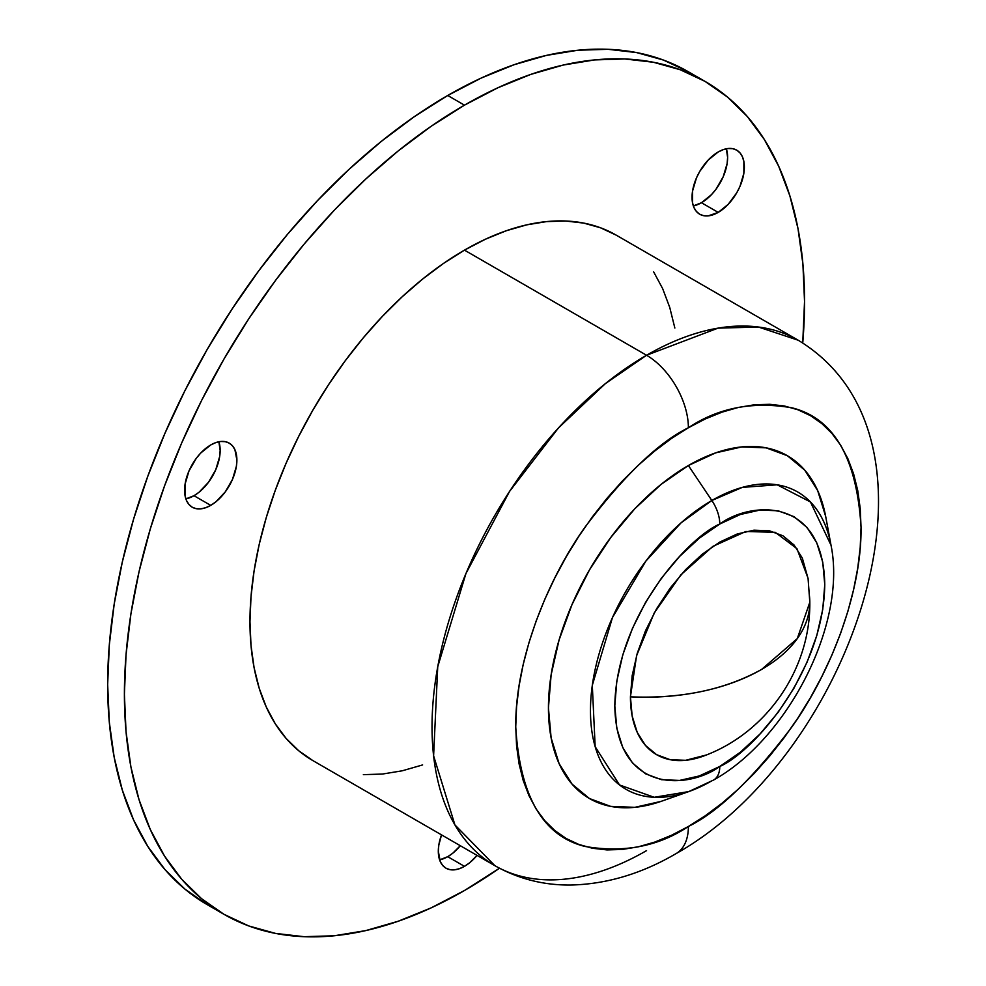 <?xml version="1.0" encoding="UTF-8"?>
<svg xmlns="http://www.w3.org/2000/svg" width="986" height="986" viewBox="0 0 986 986"><rect width="100%" height="100%" fill="white"/><g stroke="black" fill="none" stroke-linecap="round" stroke-linejoin="round"><path stroke-width="1.48" d="M193.995 495.711A37 21.359 120 0 0 218.867 441.765L220.161 450.405L219.656 456.58L215.749 469.73L208.527 482.228L199.098 492.187L193.995 495.711L210.733 505.374L193.995 495.711L185.873 498.904A37 21.359 120 0 0 193.995 495.711M210.733 444.957A37 21.359 -60 0 1 229.233 443.133A37 21.359 -60 0 1 234.902 472.775A37 21.359 -60 0 1 210.733 505.374L205.63 507.741L200.725 508.85L196.202 508.677L192.245 507.211L188.992 504.512L186.576 500.678L185.085 495.872L185.085 484.089L188.992 470.938L196.202 458.441L200.725 453.042L210.733 444.957L215.848 442.591L220.753 441.481L225.276 441.666L229.233 443.133L232.486 445.832L234.902 449.653L236.899 460.068L236.393 466.242L232.486 479.393L225.276 491.891L215.848 501.849L210.733 505.374A37 21.359 -60 0 1 192.245 507.211A37 21.359 -60 0 1 186.576 477.557A37 21.359 -60 0 1 210.733 444.957M701.465 202.734A37 21.359 120 0 0 726.325 148.787L727.619 157.415L727.113 163.602L723.206 176.74L715.996 189.25L711.473 194.649L701.465 202.734L718.202 212.397L701.465 202.734L693.331 205.926A37 21.359 120 0 0 701.465 202.734M718.202 151.98A37 21.359 -60 0 1 736.702 150.143A37 21.359 -60 0 1 742.372 179.797A37 21.359 -60 0 1 718.202 212.397L708.194 215.872L703.671 215.7L699.703 214.221L696.449 211.522L694.033 207.701L692.542 202.894L692.542 191.111L696.449 177.961L699.703 171.502L708.194 160.065L718.202 151.98L723.305 149.613L728.21 148.504L732.734 148.676L736.702 150.143L739.956 152.842L742.372 156.675L743.863 161.482L743.863 173.265L739.956 186.416L736.702 192.862L728.21 204.312L718.202 212.397A37 21.359 -60 0 1 699.703 214.221A37 21.359 -60 0 1 694.033 184.579A37 21.359 -60 0 1 718.202 151.98M447.73 856.686A37 21.359 120 0 0 460.302 845.705L452.833 853.161L447.73 856.686L464.468 866.349L447.73 856.686L439.608 859.878A37 21.359 120 0 0 447.73 856.686M477.039 855.38A37 21.359 -60 0 1 464.468 866.349L459.365 868.715L454.46 869.825L449.936 869.652L445.968 868.185L442.714 865.486L440.298 861.653L438.314 851.251L438.819 845.064L441.531 834.871A37 21.359 -60 0 0 445.968 868.185L445.968 868.185A37 21.359 -60 0 0 464.468 866.349L469.57 862.824L477.039 855.38M761.636 669.408L797.292 638.595L809.814 602.249A164.477 94.964 180 0 1 761.636 669.408A164.477 94.964 180 0 1 630.436 696.831C681.203 698.901 724.932 689.756 761.636 669.408L761.636 669.408M808.064 578.301L796.934 548.647L775.193 532.304L745.81 531.503L712.853 546.38L680.845 574.863L654.199 613.033L636.586 655.653L630.436 696.831A126.368 72.952 120 0 0 705.964 755.153C767.774 731.402 810.554 668.286 809.814 602.249L808.064 578.301M224.007 914.33L207.27 904.667L184.85 889.052L164.97 869.578L147.814 846.432L133.541 819.834L122.301 790.045L114.191 757.347L109.298 722.048L107.659 684.506L109.298 645.066L114.191 604.122L122.301 562.057L133.541 519.289L147.814 476.213L164.97 433.248L184.85 390.826L207.257 349.327L231.993 309.173L258.8 270.743L287.419 234.409L317.591 200.515L349.007 169.382L381.385 141.331L414.391 116.619L447.73 95.482L481.057 78.128L514.076 64.731L546.441 55.401L577.87 50.237L608.042 49.3L636.66 52.591L663.467 60.06L688.191 71.67A480.934 277.67 120 0 0 447.73 95.482L464.468 105.157A480.934 277.67 -60 0 1 704.941 81.333A480.934 277.67 -60 0 1 802.74 342.955L804.539 301.494L802.9 263.952L798.007 228.653L789.897 195.955L778.657 166.166L764.384 139.568L747.228 116.422L727.348 96.948L704.941 81.333L680.204 69.735L653.398 62.254L624.779 58.963L594.607 59.912L563.191 65.064L530.813 74.394L497.807 87.803L464.468 105.157L431.141 126.282L398.122 151.006L365.757 179.058L334.328 210.178L304.156 244.072L275.538 280.406L248.731 318.835L224.007 359.003L201.588 400.489L181.707 442.924L164.551 485.876L150.291 528.952L139.038 571.732L130.928 613.785L126.035 654.741L124.396 694.169L126.035 731.711L130.928 767.009L139.038 799.708L150.291 829.497L164.551 856.094L181.707 879.241L201.588 898.714L224.007 914.33L248.731 925.94L275.538 933.409L304.156 936.7L334.328 935.763L365.757 930.599L398.122 921.269L431.141 907.872L464.468 890.518A480.934 277.67 -60 0 1 224.007 914.33A480.934 277.67 -60 0 1 150.291 528.952A480.934 277.67 -60 0 1 464.468 105.157L447.73 95.482A480.934 277.67 120 0 0 133.541 519.289A480.934 277.67 120 0 0 207.27 904.667A480.934 277.67 120 0 0 215.774 909.252M646.545 355.256L464.468 250.136A303.355 175.138 120 0 0 266.294 517.465A303.355 175.138 120 0 0 312.796 760.551L298.659 750.703L286.113 738.415L275.291 723.81L266.294 707.036L259.195 688.24L254.08 667.621L250.999 645.362L249.963 621.673L250.999 596.801L254.08 570.98L259.195 544.445L266.294 517.465L275.291 490.288L286.113 463.198L298.659 436.428L312.796 410.262L328.387 384.934L345.297 360.691L363.353 337.767L382.383 316.395L402.202 296.761L422.624 279.063L443.441 263.472L464.468 250.136L646.545 355.256L605.33 383.665L558.47 427.936L509.565 491.41L465.922 573.593L437.735 666.746L433.606 755.831L454.928 824.925L494.861 865.671A303.355 175.138 -60 0 1 448.359 622.585A303.355 175.138 -60 0 1 646.545 355.256A59.197 34.177 60 0 1 688.388 427.751A59.197 34.177 -120 0 0 646.545 355.256A303.355 175.138 -60 0 1 798.216 340.232L758.444 327.032L718.042 328.141L646.545 355.256M646.545 850.635A303.355 175.138 -60 0 1 494.861 865.671L312.796 760.551M494.861 865.671C518.562 879.056 544.247 885.514 571.917 885.009C607.401 883.961 642.145 873.473 676.137 853.568A59.197 34.177 -120 0 0 688.388 826.478C658.389 846.456 623.855 853.112 584.809 846.407C542.904 835.98 519.881 796.109 515.74 726.793C515.062 659.511 547.723 579.435 584.809 527.436C623.855 475.646 658.389 442.418 688.388 427.751L671.466 438.487L654.716 451.033L638.275 465.269L622.326 481.069L607.006 498.287L592.475 516.726L578.868 536.236L566.309 556.634L554.933 577.697L544.839 599.229L536.125 621.044L528.89 642.909L523.172 664.626L519.055 685.985L516.578 706.777L515.74 726.793L516.578 745.86L519.055 763.768L523.172 780.37L528.89 795.492L536.125 809.001L544.839 820.759L554.933 830.643L566.309 838.568L578.868 844.46L592.475 848.256L607.006 849.92L622.326 849.451L638.275 846.826L654.716 842.093L671.466 835.29L688.388 826.478L705.31 815.742L722.072 803.196L738.514 788.96L754.463 773.16L769.783 755.942L784.314 737.503L797.92 717.981L810.48 697.595L821.856 676.532L831.95 654.987L840.664 633.185L847.898 611.32L853.605 589.603L857.721 568.244L860.211 547.452L861.049 527.436L860.211 508.369L857.721 490.461L853.605 473.859L847.898 458.724L840.664 445.228L831.95 433.47L821.856 423.586L810.48 415.661L797.92 409.769L784.314 405.973L769.783 404.309L754.463 404.778L738.514 407.403L722.072 412.136L705.31 418.939L688.388 427.751C718.4 407.76 752.934 401.117 791.98 407.822C833.885 418.249 856.908 458.12 861.049 527.436C861.727 594.718 829.066 674.794 791.98 726.793C752.934 778.583 718.4 811.811 688.388 826.478A59.197 34.177 60 0 1 676.137 853.568C849.907 756.373 963.075 440.113 798.216 340.232L616.151 235.112A303.355 175.138 120 0 0 464.468 250.136L485.494 239.191L506.323 230.736L526.734 224.857L546.552 221.603L565.582 221.012L583.638 223.082L600.548 227.803L616.151 235.124M713.654 780C788.196 738.477 847.06 623.423 831.013 545.209L810.43 501.96L777.165 484.804L742.285 487.392L711.843 500.494A171.663 99.105 -60 0 1 831.013 545.209L825.8 517.071A197.927 114.265 120 0 0 688.388 465.515A197.927 114.265 120 0 0 549.079 692.11A197.927 114.265 120 0 0 661.791 801.125L688.77 791.585A171.663 99.105 -60 0 1 591.021 697.028A171.663 99.105 -60 0 1 711.843 500.494L688.388 465.515L711.843 500.494L681.104 522.814L645.867 561.108L612.454 617.569L592.303 685.319L595.162 746.673L619.516 784.955L654.223 797.292L688.77 791.585L713.654 780A29.592 17.082 -120 0 0 719.78 766.455C689.078 789.059 616.238 794.741 614.808 705.84C616.238 615.301 689.078 536.877 719.78 524.022A29.592 17.082 -120 0 0 711.843 500.494A29.592 17.082 60 0 1 719.78 524.022C750.494 501.418 823.335 495.736 824.764 584.624C823.335 675.176 750.494 753.6 719.78 766.455A29.592 17.082 60 0 1 713.691 779.975A29.592 17.082 60 0 1 711.843 780.813A171.663 99.105 -60 0 1 688.77 791.585M661.088 801.371L634.836 807.337L610.642 806.375L589.431 798.524L572.028 784.08L559.099 763.608L551.125 737.885L548.438 707.911L551.125 674.831L559.099 639.926L572.028 604.517L589.431 569.982L610.642 537.641L634.836 508.727L661.088 484.385L688.388 465.515L715.7 452.857L741.953 446.892L766.147 447.854L787.358 455.705L804.761 470.149L817.69 490.621L825.652 516.344M464.468 890.518L499.483 868.222A480.934 277.67 -60 0 1 464.468 890.518M422.624 764.926L402.202 770.805L382.383 774.059L363.353 774.651M653.644 271.853L662.654 288.627L669.74 307.422L674.855 328.042M809.136 593.646A164.477 94.964 180 0 1 809.814 602.249M719.78 524.022L699.308 538.171L679.613 556.437L661.458 578.116L645.559 602.384L632.494 628.292L622.795 654.84L616.829 681.03L614.808 705.84L616.829 728.334L622.795 747.622L632.494 762.979L645.559 773.813L661.458 779.692L679.613 780.419L699.308 775.945L719.78 766.455L740.264 752.306L759.959 734.04L778.102 712.348L794.013 688.092L807.066 662.185L816.765 635.625L822.743 609.447L824.764 584.624L822.743 562.143L816.765 542.855L807.066 527.498L794.013 516.664L778.102 510.773L759.959 510.058L740.264 514.519L719.78 524.022M706.42 754.968L685.59 760.305L670.147 759.688L656.602 754.672L645.485 745.453L637.227 732.376L632.149 715.959L630.436 696.831L632.149 675.706L637.227 653.41L645.485 630.806L656.602 608.756L670.147 588.112L685.59 569.661L702.352 554.107L719.78 542.066L737.22 533.981L753.982 530.172L769.425 530.788L782.97 535.805L794.075 545.024L802.333 558.088L808.138 578.794M704.941 81.333L688.191 71.67"/></g></svg>
